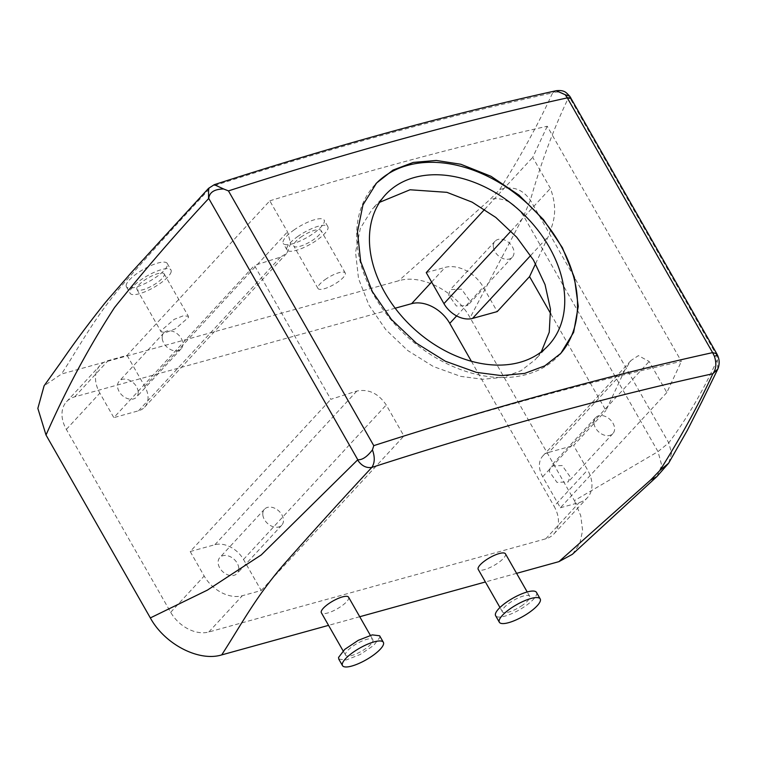 <?xml version="1.0" encoding="UTF-8"?>
<svg xmlns="http://www.w3.org/2000/svg" width="757" height="757" viewBox="0 0 757 757"><rect width="100%" height="100%" fill="white"/><g stroke="black" fill="none" stroke-linecap="round" stroke-linejoin="round"><path stroke-width="0.57" stroke-dasharray="3.79 2.84" d="M560.057 354.181A125.463 89.638 -137.3 0 1 559.253 355.061A125.463 89.638 -137.3 0 1 474.847 373.967A125.463 89.638 -137.3 0 1 371.753 291.284A125.463 89.638 -137.3 0 1 374.933 184.793A125.463 89.638 -137.3 0 1 375.737 183.932M541.274 351.873L535.36 359.547L521.147 370.646L503.32 377.327L482.796 379.276L460.625 376.361L433.326 366.511L407.768 350.557L385.796 329.645L368.914 305.09L358.525 278.614L355.563 252.327L360.332 228.368L372.349 208.96L379.626 202.308M269.804 200.842A2321.104 657.947 -29.7 0 1 547.245 126.249L681.376 361.401A2321.104 657.947 -29.7 0 0 403.935 435.994L386.24 404.967C378.368 393.375 368.564 388.748 356.831 391.066A2321.104 657.947 -29.7 0 0 330.809 399.336L254.428 265.433A2321.104 657.947 -29.7 0 1 280.45 257.153L286.894 253.16L290.66 243.48L287.509 231.869L269.804 200.842L127.072 355.355L108.185 360.578A31.368 22.407 42.7 0 0 100.056 365.423A31.368 22.407 42.7 0 0 99.858 393.129L113.824 417.627L254.428 265.433M716.747 353.699L717.314 359.698C703.054 391 686.864 418.706 668.743 442.817L658.013 451.617L574.421 500.632L470.097 317.741C455.79 291.445 421.564 273.674 398.702 280.762L61.506 374.024L44.095 385.815M570.712 97.672L570.447 98.902L568.214 98.296C553.566 128.917 540.962 162.897 530.383 200.245L523.626 216.019L470.097 317.741M556.215 90.717L552.629 92.865C559.054 90.831 564.249 92.638 568.214 98.296M214.297 184.67L211.591 186.553C181.803 218.565 153.198 250.065 125.785 281.084C96.007 314.921 81.141 343.706 61.506 374.024M666.851 392.514L560.379 507.767L542.684 476.74A23.524 16.805 42.7 0 1 542.826 455.96A23.524 16.805 42.7 0 1 548.929 452.326L624.714 370.287L631.045 360.464L638.425 355.629L649.156 361.486L666.851 392.514L681.376 361.401M535.587 263.691L548.333 236.383C551.9 225.274 559.328 212.954 550.415 188.389L532.72 157.361L547.245 126.249M550.774 313.814L605.931 410.512L624.714 370.287M190.206 551.531L214.893 544.709A23.524 16.805 42.7 0 1 243.499 559.48L261.203 590.507L242.316 595.731A31.368 22.407 42.7 0 1 204.182 576.03L190.206 551.531L330.809 399.336M261.203 590.507L403.935 435.994M560.379 507.767L579.256 502.544A31.368 22.407 42.7 0 0 587.394 497.699A31.368 22.407 42.7 0 0 587.593 469.993L573.617 445.495L605.931 410.512M395.173 308.213L74.678 396.848A31.368 22.407 42.7 0 0 66.55 401.693A31.368 22.407 42.7 0 0 66.351 429.399L170.675 612.299A31.368 22.407 42.7 0 0 208.809 632L545.75 538.814A31.368 22.407 42.7 0 0 553.887 533.969A31.368 22.407 42.7 0 0 554.086 506.263L587.593 469.993M127.072 355.355L144.767 386.382A23.524 16.805 42.7 0 1 144.615 407.162A23.524 16.805 42.7 0 1 138.512 410.796L113.824 417.627M426.248 272.615L445.125 267.391A31.368 22.407 42.7 0 1 483.269 287.092L497.245 311.591M484.631 209.415L532.72 157.361M208.591 188.323L211.591 186.553A2336.783 662.394 -29.7 0 1 552.629 92.865C538.52 123.675 520.882 155.904 499.724 189.562L490.413 199.129L398.702 280.762M516.586 573.352L485.398 581.972M359.736 616.728L328.547 625.358M505.449 553.821A15.679 4.447 -29.7 0 1 498.456 562.64A15.679 4.447 -29.7 0 1 478.206 569.368M348.599 597.207A15.679 4.447 -29.7 0 1 348.74 598.285A15.679 4.447 -29.7 0 1 335.606 609.707A15.679 4.447 -29.7 0 1 321.356 612.744M717.456 355.109L716.784 355.468L570.447 98.902L569.756 96.215M717.825 369.038L717.314 359.698M324.99 279.674A15.679 4.447 -29.7 0 1 345.239 272.946A15.679 4.447 -29.7 0 1 338.247 281.755A15.679 4.447 -29.7 0 1 317.997 288.483A15.679 4.447 -29.7 0 1 324.99 279.674M188.531 317.41L188.389 316.322L183.478 315.726L174.148 319.369L161.004 330.781L161.146 331.869L166.067 332.465L175.397 328.822L188.531 317.41M471.384 361.269L554.086 506.263M548.929 452.326L573.617 445.495M238.786 568.119A11.762 8.403 42.7 0 0 231.084 557.124A11.762 8.403 42.7 0 0 219.814 557.549A11.762 8.403 42.7 0 0 218.13 562.953A11.762 8.403 42.7 0 0 225.832 573.938A11.762 8.403 42.7 0 0 237.092 573.513A11.762 8.403 42.7 0 0 238.786 568.119M549.26 471.374L550.945 465.971L562.214 465.546L569.917 476.532L568.233 481.935L556.963 482.36L549.26 471.374M572.557 554.143L579.777 543.734L582.597 530.525L580.751 515.716L574.421 500.632M138.19 391.748A11.762 8.403 42.7 0 0 130.488 380.762A11.762 8.403 42.7 0 0 119.218 381.187A11.762 8.403 42.7 0 0 117.534 386.59A11.762 8.403 42.7 0 0 125.236 397.576A11.762 8.403 42.7 0 0 136.497 397.151A11.762 8.403 42.7 0 0 138.19 391.748M448.664 295.003L450.349 289.609L461.619 289.183L469.321 300.169L467.627 305.573L456.367 305.998L448.664 295.003M656.972 476.513L661.75 465.432L658.013 451.617L523.626 216.019C514.58 202.611 503.509 196.981 490.413 199.129M668.8 462.934L671.573 453.102L668.743 442.817L530.383 200.245C522.576 189.108 512.357 185.55 499.724 189.562M522.671 605.098A15.679 4.447 -29.7 0 1 502.421 611.826A15.679 4.447 -29.7 0 1 509.423 603.007A15.679 4.447 -29.7 0 1 529.673 596.279A15.679 4.447 -29.7 0 1 522.671 605.098M345.429 654.114A15.679 4.447 150.3 0 0 345.57 655.202A15.679 4.447 150.3 0 0 359.821 652.165A15.679 4.447 150.3 0 0 372.964 640.744A15.679 4.447 150.3 0 0 372.822 639.665A15.679 4.447 150.3 0 0 358.572 642.702A15.679 4.447 150.3 0 0 345.429 654.114M300.775 237.215A15.679 4.447 -29.7 0 1 321.025 230.488A15.679 4.447 -29.7 0 1 314.032 239.297A15.679 4.447 -29.7 0 1 293.782 246.025A15.679 4.447 -29.7 0 1 300.775 237.215M164.316 274.952A15.679 4.447 150.3 0 0 164.174 273.864A15.679 4.447 150.3 0 0 149.924 276.911A15.679 4.447 150.3 0 0 136.78 288.322A15.679 4.447 150.3 0 0 136.932 289.411A15.679 4.447 150.3 0 0 151.173 286.364A15.679 4.447 150.3 0 0 164.316 274.952M262.802 514.59A11.762 8.403 -137.3 0 1 264.496 509.196A11.762 8.403 -137.3 0 1 275.756 508.761A11.762 8.403 -137.3 0 1 283.459 519.756A11.762 8.403 -137.3 0 1 281.774 525.159A11.762 8.403 -137.3 0 1 270.504 525.585A11.762 8.403 -137.3 0 1 262.802 514.59M593.933 423.012A11.762 8.403 -137.3 0 1 595.627 417.609A11.762 8.403 -137.3 0 1 606.887 417.183A11.762 8.403 -137.3 0 1 614.589 428.178A11.762 8.403 -137.3 0 1 612.905 433.572A11.762 8.403 -137.3 0 1 601.635 433.998A11.762 8.403 -137.3 0 1 593.933 423.012M162.206 338.228A11.762 8.403 -137.3 0 1 163.891 332.825A11.762 8.403 -137.3 0 1 175.16 332.399A11.762 8.403 -137.3 0 1 182.863 343.394A11.762 8.403 -137.3 0 1 181.178 348.788A11.762 8.403 -137.3 0 1 169.909 349.214A11.762 8.403 -137.3 0 1 162.206 338.228M493.337 246.65A11.762 8.403 -137.3 0 1 495.031 241.246A11.762 8.403 -137.3 0 1 506.291 240.821A11.762 8.403 -137.3 0 1 513.994 251.807A11.762 8.403 -137.3 0 1 512.309 257.21A11.762 8.403 -137.3 0 1 501.039 257.635A11.762 8.403 -137.3 0 1 493.337 246.65M536.486 592.4A23.524 6.671 -29.7 0 1 525.992 605.619A23.524 6.671 -29.7 0 1 495.617 615.706M338.767 659.092L346.138 659.99L360.133 654.521L373.655 645.466L379.844 637.403L379.635 635.776M297.463 236.695A23.524 6.671 -29.7 0 1 327.838 226.598A23.524 6.671 -29.7 0 1 317.344 239.827A23.524 6.671 -29.7 0 1 286.969 249.914A23.524 6.671 -29.7 0 1 297.463 236.695M171.196 271.612A23.524 6.671 -29.7 0 1 151.485 288.729A23.524 6.671 -29.7 0 1 130.119 293.29A23.524 6.671 -29.7 0 1 129.901 291.663A23.524 6.671 -29.7 0 1 149.612 274.545A23.524 6.671 -29.7 0 1 170.987 269.984A23.524 6.671 -29.7 0 1 171.196 271.612M293.735 230.156A23.524 6.671 -29.7 0 1 324.11 220.069A23.524 6.671 -29.7 0 1 313.616 233.288A23.524 6.671 -29.7 0 1 283.241 243.385A23.524 6.671 -29.7 0 1 293.735 230.156M126.173 285.134A23.524 6.671 150.3 0 0 126.391 286.761A23.524 6.671 150.3 0 0 147.757 282.2A23.524 6.671 150.3 0 0 167.477 265.082A23.524 6.671 150.3 0 0 167.259 263.455A23.524 6.671 150.3 0 0 145.893 268.016A23.524 6.671 150.3 0 0 126.173 285.134M545.75 538.814L579.256 502.544M208.809 632L242.316 595.731M243.499 559.48L386.24 404.967M214.893 544.709L356.831 391.066M170.675 612.299L204.182 576.03M66.351 429.399L99.858 393.129M138.512 410.796L280.45 257.153M144.767 386.382L287.509 231.869M74.678 396.848L108.185 360.578M431.613 282.02L445.125 267.391M542.684 476.74L649.156 361.486M510.994 231.055L550.415 188.389M530.657 255.516L548.333 236.383M456.641 315.915L483.269 287.092M376.532 183.052L374.933 184.793M560.852 353.33L559.253 355.061M548.598 345.22L535.36 359.547M385.587 194.634L372.349 208.96M144.615 407.162L286.894 253.16M542.826 455.96L631.045 360.464M553.887 533.969L587.394 497.699M66.55 401.693L100.056 365.423M502.421 611.826L499.961 607.502M529.673 596.279L527.213 591.965M343.11 650.888L345.57 655.202M370.353 635.341L372.822 639.665M345.239 272.946L321.025 230.488M317.997 288.483L293.782 246.025M164.174 273.864L188.389 316.322M136.932 289.411L161.146 331.869M264.496 509.196L219.814 557.549M281.774 525.159L237.092 573.513M595.627 417.609L550.945 465.971M612.905 433.572L568.233 481.935M163.891 332.825L119.218 381.187M181.178 348.788L136.497 397.151M495.031 241.246L450.349 289.609M512.309 257.21L467.627 305.573M327.838 226.598L324.11 220.069M286.969 249.914L283.241 243.385M126.391 286.761L130.119 293.29M167.259 263.455L170.987 269.984"/><path stroke-width="1.14" d="M375.737 183.932A125.463 89.638 -137.3 0 1 459.338 165.878A125.463 89.638 -137.3 0 1 562.054 247.87A125.463 89.638 -137.3 0 1 560.057 354.181M460.237 177.914A110.957 79.277 -137.3 0 1 551.408 251.04A110.957 79.277 -137.3 0 1 548.598 345.22A110.957 79.277 -137.3 0 1 473.948 361.941A110.957 79.277 -137.3 0 1 382.777 288.814A110.957 79.277 -137.3 0 1 385.587 194.634A110.957 79.277 -137.3 0 1 460.237 177.914M476.342 372.349L445.362 361.231L416.397 343.205L391.464 319.501L372.312 291.521L360.654 261.449L357.474 231.793L362.944 204.939L376.532 183.052L392.978 170.098L413.237 162.424L436.259 160.456L460.833 164.26L490.981 176.286L519.103 195.221L543.441 219.568L562.423 247.728L574.383 277.478L578.253 306.386L573.655 332.304L560.852 353.33L544.822 365.839L524.658 373.4L501.427 375.614L476.342 372.349M379.626 202.308L410.029 189.77L446.914 192.335L472.113 202.138L495.826 217.448L516.662 237.14L533.448 260.001L545.04 284.594L550.481 309.206L549.241 332.219L541.274 351.873M223.618 188.976L228.463 190.896L373.769 445.646L372.444 449.885C367.069 456.84 362.187 460.124 357.787 459.745L261.288 554.909L207.342 590.148L150.34 617.92L46.016 435.029C66.247 389.183 89.08 346.697 114.515 307.56C144.691 269.899 176.04 233.601 208.535 198.675L208.582 188.323L214.297 184.67L223.618 188.976C214.382 189.136 209.424 192.306 208.752 198.457L208.535 198.675M372.444 449.885C375.046 457.19 374.829 463.038 371.801 467.438C342.013 499.44 313.407 530.95 285.995 561.959C256.216 595.797 241.351 624.591 221.716 654.9C198.845 661.987 164.638 644.207 150.34 617.92M373.769 445.646A2352.472 666.841 -29.7 0 1 712.611 352.63L714.419 356.301C716.728 363.521 716.207 369.34 712.839 373.74C698.73 404.55 681.092 436.789 659.934 470.438L650.623 480.004L558.912 561.647L516.586 573.352M228.463 190.896A2352.472 666.841 -29.7 0 1 567.305 97.88L712.611 352.63L716.747 353.699L569.756 96.215C566.491 93.215 565.224 89.733 556.215 90.717C449.421 114.222 335.446 145.543 214.297 184.67M556.215 90.717L565.214 94.729L567.305 97.88L570.712 97.672M484.631 209.415L426.248 272.615L443.943 303.642A23.524 16.805 42.7 0 0 472.548 318.413L497.245 311.591L529.559 276.608L535.587 263.691M529.559 276.608L550.774 313.814M395.173 308.213L411.628 303.661L431.613 282.02M357.578 459.972C361.486 465.782 366.227 468.261 371.801 467.438A2336.783 662.394 150.3 0 1 712.839 373.74L717.825 369.038L702.146 401.144L687.271 430.44L668.62 463.218L656.868 476.607L572.557 554.143M485.398 581.972L359.736 616.728M328.547 625.358L221.716 654.9M499.961 607.502L478.206 569.368A15.679 4.447 -29.7 0 1 485.209 560.549A15.679 4.447 -29.7 0 1 505.449 553.821L527.213 591.965M343.11 650.888L321.356 612.744A15.679 4.447 -29.7 0 1 321.214 611.656A15.679 4.447 -29.7 0 1 334.357 600.244A15.679 4.447 -29.7 0 1 348.599 597.207L370.353 635.341M714.419 356.301L716.784 355.468M565.214 94.729L569.756 96.215M411.628 303.661A31.368 22.407 42.7 0 1 449.762 323.362L471.384 361.269M208.582 188.323L131.756 272.085L105.885 301.873C89.496 322.302 74.479 342.476 60.853 362.385L44.095 385.815L37.85 408.392L46.016 435.029M558.912 561.647L572.349 554.332M650.623 480.004L656.868 476.607M659.934 470.438L668.62 463.218M499.336 622.235L495.617 615.706A23.524 6.671 -29.7 0 1 506.111 602.487A23.524 6.671 -29.7 0 1 536.486 592.4L540.205 598.929A23.524 6.671 -29.7 0 1 529.711 612.148A23.524 6.671 -29.7 0 1 499.336 622.235A23.524 6.671 -29.7 0 1 509.83 609.016A23.524 6.671 -29.7 0 1 540.205 598.929M383.354 642.305L379.635 635.776L372.255 634.877L358.26 640.337L344.738 649.392L338.549 657.454L338.767 659.092L342.486 665.621A23.524 6.671 150.3 0 0 363.862 661.06A23.524 6.671 150.3 0 0 383.572 643.942A23.524 6.671 150.3 0 0 383.354 642.305A23.524 6.671 150.3 0 0 361.988 646.875A23.524 6.671 150.3 0 0 342.278 663.993A23.524 6.671 150.3 0 0 342.486 665.621M208.752 198.457L357.787 459.745M443.943 303.642L510.994 231.055M472.548 318.413L530.657 255.516M449.762 323.362L456.641 315.915M716.747 353.699L717.456 355.109C719.595 359.603 719.718 364.249 717.816 369.056"/></g></svg>
